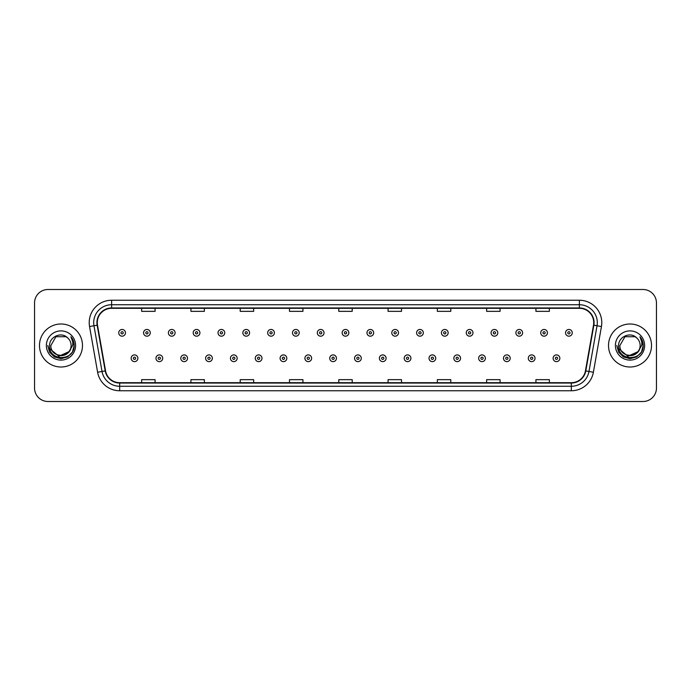 <?xml version="1.0" encoding="UTF-8"?>
<svg xmlns="http://www.w3.org/2000/svg" width="691" height="691" viewBox="0 0 691 691"><rect width="100%" height="100%" fill="white"/><g stroke="black" fill="none" stroke-linecap="round" stroke-linejoin="round"><path stroke-width="1.04" d="M39.482 345.5A21.507 21.507 0 0 0 60.989 367.007A21.507 21.507 0 0 0 82.488 345.5A21.507 21.507 0 0 0 60.989 323.993A21.507 21.507 0 0 0 39.482 345.5A21.507 21.507 0 0 0 60.989 367.007A21.507 21.507 0 0 0 82.488 345.5A21.507 21.507 0 0 0 60.989 323.993A21.507 21.507 0 0 0 39.482 345.5M608.512 345.5A21.507 21.507 0 0 0 630.011 367.007A21.507 21.507 0 0 0 651.518 345.5A21.507 21.507 0 0 0 630.011 323.993A21.507 21.507 0 0 0 608.512 345.5A21.507 21.507 0 0 0 630.011 367.007A21.507 21.507 0 0 0 651.518 345.5A21.507 21.507 0 0 0 630.011 323.993A21.507 21.507 0 0 0 608.512 345.5M97.276 322.645A14.338 14.338 0 0 1 111.614 308.316L579.386 308.316A14.338 14.338 0 0 1 593.509 325.141L585.45 370.842A14.338 14.338 0 0 1 571.327 382.684L119.673 382.684A14.338 14.338 0 0 1 105.55 370.842L97.491 325.141A14.338 14.338 0 0 1 97.276 322.645M96.921 322.645A14.692 14.692 0 0 0 97.146 325.202L105.205 370.903A14.692 14.692 0 0 0 119.673 383.047L571.327 383.047A14.692 14.692 0 0 0 585.795 370.903L593.854 325.202A14.692 14.692 0 0 0 579.386 307.953L111.614 307.953A14.692 14.692 0 0 0 96.921 322.645M89.554 326.541A22.406 22.406 0 0 1 111.614 300.248L579.386 300.248A22.406 22.406 0 0 1 601.446 326.541L593.388 372.242A22.406 22.406 0 0 1 571.327 390.752L119.673 390.752A22.406 22.406 0 0 1 97.612 372.242L89.554 326.541L93.967 325.763A17.923 17.923 0 0 1 111.614 304.731L579.386 304.731A17.923 17.923 0 0 1 597.033 325.763L588.974 371.464A17.923 17.923 0 0 1 571.327 386.269L119.673 386.269A17.923 17.923 0 0 1 102.026 371.464L93.967 325.763A17.923 17.923 0 0 1 93.691 322.645M656.45 302.934A13.44 13.44 0 0 0 643.01 289.494L47.99 289.494A13.44 13.44 0 0 0 34.55 302.934L34.55 388.066A13.44 13.44 0 0 0 47.99 401.506L643.01 401.506A13.44 13.44 0 0 0 656.45 388.066L656.45 302.934L656.45 388.066M585.795 370.903L588.974 371.464L597.033 325.763L601.446 326.541M338.78 308.316L338.78 311.347L352.22 311.347L352.22 308.316M289.494 308.316L289.494 311.347L302.934 311.347L302.934 308.316M240.209 308.316L240.209 311.347L253.649 311.347L253.649 308.316M190.923 308.316L190.923 311.347L204.363 311.347L204.363 308.316M141.638 308.316L141.638 311.347L155.078 311.347L155.078 308.316M388.066 308.316L388.066 311.347L401.506 311.347L401.506 308.316M437.351 308.316L437.351 311.347L450.791 311.347L450.791 308.316M486.637 308.316L486.637 311.347L500.077 311.347L500.077 308.316M535.922 308.316L535.922 311.347L549.362 311.347L549.362 308.316M352.22 382.684L352.22 379.653L338.78 379.653L338.78 382.684M302.934 382.684L302.934 379.653L289.494 379.653L289.494 382.684M253.649 382.684L253.649 379.653L240.209 379.653L240.209 382.684M204.363 382.684L204.363 379.653L190.923 379.653L190.923 382.684M155.078 382.684L155.078 379.653L141.638 379.653L141.638 382.684M401.506 382.684L401.506 379.653L388.066 379.653L388.066 382.684M450.791 382.684L450.791 379.653L437.351 379.653L437.351 382.684M500.077 382.684L500.077 379.653L486.637 379.653L486.637 382.684M549.362 382.684L549.362 379.653L535.922 379.653L535.922 382.684M34.55 302.934L34.55 388.066M643.01 289.494L47.99 289.494M47.99 401.506L643.01 401.506M125.46 332.82A3.36 3.36 0 0 1 122.1 336.18A3.36 3.36 0 0 1 118.74 332.82A3.36 3.36 0 0 1 122.1 329.46A3.36 3.36 0 0 1 125.46 332.82A3.36 3.36 0 0 0 122.1 329.46A3.36 3.36 0 0 0 118.74 332.82M131.152 358.266A3.36 3.36 0 0 1 134.512 354.906A3.36 3.36 0 0 1 137.872 358.266A3.36 3.36 0 0 1 134.512 361.626A3.36 3.36 0 0 1 131.152 358.266A3.36 3.36 0 0 0 134.512 361.626A3.36 3.36 0 0 0 137.872 358.266M150.284 332.82A3.36 3.36 0 0 1 146.924 336.18A3.36 3.36 0 0 1 143.564 332.82A3.36 3.36 0 0 1 146.924 329.46A3.36 3.36 0 0 1 150.284 332.82A3.36 3.36 0 0 0 146.924 329.46A3.36 3.36 0 0 0 143.564 332.82M175.108 332.82A3.36 3.36 0 0 1 171.748 336.18A3.36 3.36 0 0 1 168.388 332.82A3.36 3.36 0 0 1 171.748 329.46A3.36 3.36 0 0 1 175.108 332.82A3.36 3.36 0 0 0 171.748 329.46A3.36 3.36 0 0 0 168.388 332.82M199.924 332.82A3.36 3.36 0 0 1 196.564 336.18A3.36 3.36 0 0 1 193.204 332.82A3.36 3.36 0 0 1 196.564 329.46A3.36 3.36 0 0 1 199.924 332.82A3.36 3.36 0 0 0 196.564 329.46A3.36 3.36 0 0 0 193.204 332.82M224.748 332.82A3.36 3.36 0 0 1 221.388 336.18A3.36 3.36 0 0 1 218.028 332.82A3.36 3.36 0 0 1 221.388 329.46A3.36 3.36 0 0 1 224.748 332.82A3.36 3.36 0 0 0 221.388 329.46A3.36 3.36 0 0 0 218.028 332.82M155.976 358.266A3.36 3.36 0 0 1 159.336 354.906A3.36 3.36 0 0 1 162.696 358.266A3.36 3.36 0 0 1 159.336 361.626A3.36 3.36 0 0 1 155.976 358.266A3.36 3.36 0 0 0 159.336 361.626A3.36 3.36 0 0 0 162.696 358.266M180.792 358.266A3.36 3.36 0 0 1 184.151 354.906A3.36 3.36 0 0 1 187.52 358.266A3.36 3.36 0 0 1 184.151 361.626A3.36 3.36 0 0 1 180.792 358.266A3.36 3.36 0 0 0 184.151 361.626A3.36 3.36 0 0 0 187.52 358.266M205.616 358.266A3.36 3.36 0 0 1 208.976 354.906A3.36 3.36 0 0 1 212.336 358.266A3.36 3.36 0 0 1 208.976 361.626A3.36 3.36 0 0 1 205.616 358.266A3.36 3.36 0 0 0 208.976 361.626A3.36 3.36 0 0 0 212.336 358.266M71.113 345.5C71.734 358.569 50.236 358.569 50.858 345.5L55.919 336.724L66.051 336.724L67.623 337.847C61.404 331.335 49.441 336.698 49.553 345.5C48.413 361.134 73.764 361.548 74.17 346.26L74.196 345.5C74.153 342.175 73.047 339.264 70.879 336.75C72.529 339.462 73.116 342.373 72.624 345.5L68.746 352.004A10.132 10.132 0 0 0 71.113 345.5C71.734 358.569 50.236 358.569 50.858 345.5C50.236 358.569 71.734 358.569 71.113 345.5A10.132 10.132 0 0 0 67.623 337.847M68.746 352.004C63.373 359.277 50.331 354.63 50.858 345.5M69.394 351.469L58.83 356.254L49.864 348.782M46.375 345.5A14.606 14.606 0 0 0 60.989 360.106A14.606 14.606 0 0 0 75.595 345.5A14.606 14.606 0 0 0 60.989 330.894A14.606 14.606 0 0 0 46.375 345.5M70.879 336.75L74.187 345.88L73.574 341.501L74.187 345.88L73.574 341.501L74.187 345.88L70.974 336.863L74.187 345.88L70.974 336.863L74.196 345.5L72.425 352.108L67.588 356.936L60.989 358.707L54.382 356.936L49.545 352.108L47.774 345.5M70.974 336.863L74.187 345.889M640.142 345.5C640.764 358.569 619.266 358.569 619.887 345.5L624.949 336.724L635.081 336.724L636.653 337.847C630.434 331.335 618.471 336.698 618.583 345.5C617.443 361.134 642.794 361.548 643.2 346.26L643.226 345.5C643.183 342.175 642.077 339.264 639.909 336.75C641.559 339.462 642.146 342.373 641.654 345.5L637.776 352.004A10.132 10.132 0 0 0 640.142 345.5C640.764 358.569 619.266 358.569 619.887 345.5C619.266 358.569 640.764 358.569 640.142 345.5A10.132 10.132 0 0 0 636.653 337.847M637.776 352.004C632.403 359.277 619.361 354.63 619.887 345.5M638.424 351.469L627.86 356.254L618.894 348.782M615.405 345.5A14.606 14.606 0 0 0 630.011 360.106A14.606 14.606 0 0 0 644.625 345.5A14.606 14.606 0 0 0 630.011 330.894A14.606 14.606 0 0 0 615.405 345.5M639.909 336.75L643.217 345.88L642.604 341.501L643.217 345.88L642.604 341.501L643.217 345.88L640.004 336.863L643.217 345.88L640.004 336.863L643.226 345.5L641.455 352.108L636.618 356.936L630.011 358.707L623.412 356.936L618.575 352.108L616.804 345.5M640.004 336.863L643.217 345.889M249.572 332.82A3.36 3.36 0 0 1 246.212 336.18A3.36 3.36 0 0 1 242.852 332.82A3.36 3.36 0 0 1 246.212 329.46A3.36 3.36 0 0 1 249.572 332.82A3.36 3.36 0 0 0 246.212 329.46A3.36 3.36 0 0 0 242.852 332.82M274.396 332.82A3.36 3.36 0 0 1 271.036 336.18A3.36 3.36 0 0 1 267.676 332.82A3.36 3.36 0 0 1 271.036 329.46A3.36 3.36 0 0 1 274.396 332.82A3.36 3.36 0 0 0 271.036 329.46A3.36 3.36 0 0 0 267.676 332.82M299.212 332.82A3.36 3.36 0 0 1 295.852 336.18A3.36 3.36 0 0 1 292.492 332.82A3.36 3.36 0 0 1 295.852 329.46A3.36 3.36 0 0 1 299.212 332.82A3.36 3.36 0 0 0 295.852 329.46A3.36 3.36 0 0 0 292.492 332.82M230.44 358.266A3.36 3.36 0 0 1 233.8 354.906A3.36 3.36 0 0 1 237.16 358.266A3.36 3.36 0 0 1 233.8 361.626A3.36 3.36 0 0 1 230.44 358.266A3.36 3.36 0 0 0 233.8 361.626A3.36 3.36 0 0 0 237.16 358.266M255.264 358.266A3.36 3.36 0 0 1 258.624 354.906A3.36 3.36 0 0 1 261.984 358.266A3.36 3.36 0 0 1 258.624 361.626A3.36 3.36 0 0 1 255.264 358.266A3.36 3.36 0 0 0 258.624 361.626A3.36 3.36 0 0 0 261.984 358.266M280.088 358.266A3.36 3.36 0 0 1 283.448 354.906A3.36 3.36 0 0 1 286.808 358.266A3.36 3.36 0 0 1 283.448 361.626A3.36 3.36 0 0 1 280.088 358.266A3.36 3.36 0 0 0 283.448 361.626A3.36 3.36 0 0 0 286.808 358.266M324.036 332.82A3.36 3.36 0 0 1 320.676 336.18A3.36 3.36 0 0 1 317.316 332.82A3.36 3.36 0 0 1 320.676 329.46A3.36 3.36 0 0 1 324.036 332.82A3.36 3.36 0 0 0 320.676 329.46A3.36 3.36 0 0 0 317.316 332.82M348.86 332.82A3.36 3.36 0 0 1 345.5 336.18A3.36 3.36 0 0 1 342.14 332.82A3.36 3.36 0 0 1 345.5 329.46A3.36 3.36 0 0 1 348.86 332.82A3.36 3.36 0 0 0 345.5 329.46A3.36 3.36 0 0 0 342.14 332.82M373.684 332.82A3.36 3.36 0 0 1 370.324 336.18A3.36 3.36 0 0 1 366.964 332.82A3.36 3.36 0 0 1 370.324 329.46A3.36 3.36 0 0 1 373.684 332.82A3.36 3.36 0 0 0 370.324 329.46A3.36 3.36 0 0 0 366.964 332.82M398.508 332.82A3.36 3.36 0 0 1 395.148 336.18A3.36 3.36 0 0 1 391.788 332.82A3.36 3.36 0 0 1 395.148 329.46A3.36 3.36 0 0 1 398.508 332.82A3.36 3.36 0 0 0 395.148 329.46A3.36 3.36 0 0 0 391.788 332.82M423.324 332.82A3.36 3.36 0 0 1 419.964 336.18A3.36 3.36 0 0 1 416.604 332.82A3.36 3.36 0 0 1 419.964 329.46A3.36 3.36 0 0 1 423.324 332.82A3.36 3.36 0 0 0 419.964 329.46A3.36 3.36 0 0 0 416.604 332.82M304.904 358.266A3.36 3.36 0 0 1 308.264 354.906A3.36 3.36 0 0 1 311.624 358.266A3.36 3.36 0 0 1 308.264 361.626A3.36 3.36 0 0 1 304.904 358.266A3.36 3.36 0 0 0 308.264 361.626A3.36 3.36 0 0 0 311.624 358.266M329.728 358.266A3.36 3.36 0 0 1 333.088 354.906A3.36 3.36 0 0 1 336.448 358.266A3.36 3.36 0 0 1 333.088 361.626A3.36 3.36 0 0 1 329.728 358.266A3.36 3.36 0 0 0 333.088 361.626A3.36 3.36 0 0 0 336.448 358.266M354.552 358.266A3.36 3.36 0 0 1 357.912 354.906A3.36 3.36 0 0 1 361.272 358.266A3.36 3.36 0 0 1 357.912 361.626A3.36 3.36 0 0 1 354.552 358.266A3.36 3.36 0 0 0 357.912 361.626A3.36 3.36 0 0 0 361.272 358.266M379.376 358.266A3.36 3.36 0 0 1 382.736 354.906A3.36 3.36 0 0 1 386.096 358.266A3.36 3.36 0 0 1 382.736 361.626A3.36 3.36 0 0 1 379.376 358.266A3.36 3.36 0 0 0 382.736 361.626A3.36 3.36 0 0 0 386.096 358.266M404.192 358.266A3.36 3.36 0 0 1 407.552 354.906A3.36 3.36 0 0 1 410.912 358.266A3.36 3.36 0 0 1 407.552 361.626A3.36 3.36 0 0 1 404.192 358.266A3.36 3.36 0 0 0 407.552 361.626A3.36 3.36 0 0 0 410.912 358.266M448.148 332.82A3.36 3.36 0 0 1 444.788 336.18A3.36 3.36 0 0 1 441.428 332.82A3.36 3.36 0 0 1 444.788 329.46A3.36 3.36 0 0 1 448.148 332.82A3.36 3.36 0 0 0 444.788 329.46A3.36 3.36 0 0 0 441.428 332.82M472.972 332.82A3.36 3.36 0 0 1 469.612 336.18A3.36 3.36 0 0 1 466.252 332.82A3.36 3.36 0 0 1 469.612 329.46A3.36 3.36 0 0 1 472.972 332.82A3.36 3.36 0 0 0 469.612 329.46A3.36 3.36 0 0 0 466.252 332.82M497.796 332.82A3.36 3.36 0 0 1 494.436 336.18A3.36 3.36 0 0 1 491.076 332.82A3.36 3.36 0 0 1 494.436 329.46A3.36 3.36 0 0 1 497.796 332.82A3.36 3.36 0 0 0 494.436 329.46A3.36 3.36 0 0 0 491.076 332.82M522.612 332.82A3.36 3.36 0 0 1 519.252 336.18A3.36 3.36 0 0 1 515.892 332.82A3.36 3.36 0 0 1 519.252 329.46A3.36 3.36 0 0 1 522.612 332.82A3.36 3.36 0 0 0 519.252 329.46A3.36 3.36 0 0 0 515.892 332.82M547.436 332.82A3.36 3.36 0 0 1 544.076 336.18A3.36 3.36 0 0 1 540.716 332.82A3.36 3.36 0 0 1 544.076 329.46A3.36 3.36 0 0 1 547.436 332.82A3.36 3.36 0 0 0 544.076 329.46A3.36 3.36 0 0 0 540.716 332.82M572.26 332.82A3.36 3.36 0 0 1 568.9 336.18A3.36 3.36 0 0 1 565.54 332.82A3.36 3.36 0 0 1 568.9 329.46A3.36 3.36 0 0 1 572.26 332.82A3.36 3.36 0 0 0 568.9 329.46A3.36 3.36 0 0 0 565.54 332.82M429.016 358.266A3.36 3.36 0 0 1 432.376 354.906A3.36 3.36 0 0 1 435.736 358.266A3.36 3.36 0 0 1 432.376 361.626A3.36 3.36 0 0 1 429.016 358.266A3.36 3.36 0 0 0 432.376 361.626A3.36 3.36 0 0 0 435.736 358.266M453.84 358.266A3.36 3.36 0 0 1 457.2 354.906A3.36 3.36 0 0 1 460.56 358.266A3.36 3.36 0 0 1 457.2 361.626A3.36 3.36 0 0 1 453.84 358.266A3.36 3.36 0 0 0 457.2 361.626A3.36 3.36 0 0 0 460.56 358.266M478.664 358.266A3.36 3.36 0 0 1 482.024 354.906A3.36 3.36 0 0 1 485.384 358.266A3.36 3.36 0 0 1 482.024 361.626A3.36 3.36 0 0 1 478.664 358.266A3.36 3.36 0 0 0 482.024 361.626A3.36 3.36 0 0 0 485.384 358.266M503.48 358.266A3.36 3.36 0 0 1 506.848 354.906A3.36 3.36 0 0 1 510.208 358.266A3.36 3.36 0 0 1 506.848 361.626A3.36 3.36 0 0 1 503.48 358.266A3.36 3.36 0 0 0 506.848 361.626A3.36 3.36 0 0 0 510.208 358.266M528.304 358.266A3.36 3.36 0 0 1 531.664 354.906A3.36 3.36 0 0 1 535.024 358.266A3.36 3.36 0 0 1 531.664 361.626A3.36 3.36 0 0 1 528.304 358.266A3.36 3.36 0 0 0 531.664 361.626A3.36 3.36 0 0 0 535.024 358.266M553.128 358.266A3.36 3.36 0 0 1 556.488 354.906A3.36 3.36 0 0 1 559.848 358.266A3.36 3.36 0 0 1 556.488 361.626A3.36 3.36 0 0 1 553.128 358.266A3.36 3.36 0 0 0 556.488 361.626A3.36 3.36 0 0 0 559.848 358.266M579.386 300.248L579.386 307.953M93.967 325.763L97.146 325.202M119.673 390.752L119.673 383.047M571.327 383.047L571.327 390.752M97.612 372.242L105.205 370.903M593.854 325.202L597.033 325.763M111.614 300.248L111.614 307.953M588.974 371.464L593.388 372.242M120.977 332.82A1.123 1.123 0 0 0 122.1 333.943A1.123 1.123 0 0 0 123.223 332.82A1.123 1.123 0 0 0 122.1 331.697A1.123 1.123 0 0 0 120.977 332.82M135.635 358.266A1.123 1.123 0 0 0 134.512 357.152A1.123 1.123 0 0 0 133.389 358.266A1.123 1.123 0 0 0 134.512 359.389A1.123 1.123 0 0 0 135.635 358.266M145.801 332.82A1.123 1.123 0 0 0 146.924 333.943A1.123 1.123 0 0 0 148.038 332.82A1.123 1.123 0 0 0 146.924 331.697A1.123 1.123 0 0 0 145.801 332.82M170.625 332.82A1.123 1.123 0 0 0 171.748 333.943A1.123 1.123 0 0 0 172.862 332.82A1.123 1.123 0 0 0 171.748 331.697A1.123 1.123 0 0 0 170.625 332.82M195.449 332.82A1.123 1.123 0 0 0 196.564 333.943A1.123 1.123 0 0 0 197.686 332.82A1.123 1.123 0 0 0 196.564 331.697A1.123 1.123 0 0 0 195.449 332.82M220.265 332.82A1.123 1.123 0 0 0 221.388 333.943A1.123 1.123 0 0 0 222.511 332.82A1.123 1.123 0 0 0 221.388 331.697A1.123 1.123 0 0 0 220.265 332.82M160.45 358.266A1.123 1.123 0 0 0 159.336 357.152A1.123 1.123 0 0 0 158.213 358.266A1.123 1.123 0 0 0 159.336 359.389A1.123 1.123 0 0 0 160.45 358.266M185.274 358.266A1.123 1.123 0 0 0 184.151 357.152A1.123 1.123 0 0 0 183.037 358.266A1.123 1.123 0 0 0 184.151 359.389A1.123 1.123 0 0 0 185.274 358.266M210.099 358.266A1.123 1.123 0 0 0 208.976 357.152A1.123 1.123 0 0 0 207.861 358.266A1.123 1.123 0 0 0 208.976 359.389A1.123 1.123 0 0 0 210.099 358.266M245.089 332.82A1.123 1.123 0 0 0 246.212 333.943A1.123 1.123 0 0 0 247.335 332.82A1.123 1.123 0 0 0 246.212 331.697A1.123 1.123 0 0 0 245.089 332.82M269.913 332.82A1.123 1.123 0 0 0 271.036 333.943A1.123 1.123 0 0 0 272.15 332.82A1.123 1.123 0 0 0 271.036 331.697A1.123 1.123 0 0 0 269.913 332.82M294.737 332.82A1.123 1.123 0 0 0 295.852 333.943A1.123 1.123 0 0 0 296.975 332.82A1.123 1.123 0 0 0 295.852 331.697A1.123 1.123 0 0 0 294.737 332.82M234.923 358.266A1.123 1.123 0 0 0 233.8 357.152A1.123 1.123 0 0 0 232.677 358.266A1.123 1.123 0 0 0 233.8 359.389A1.123 1.123 0 0 0 234.923 358.266M259.738 358.266A1.123 1.123 0 0 0 258.624 357.152A1.123 1.123 0 0 0 257.501 358.266A1.123 1.123 0 0 0 258.624 359.389A1.123 1.123 0 0 0 259.738 358.266M284.562 358.266A1.123 1.123 0 0 0 283.448 357.152A1.123 1.123 0 0 0 282.325 358.266A1.123 1.123 0 0 0 283.448 359.389A1.123 1.123 0 0 0 284.562 358.266M319.562 332.82A1.123 1.123 0 0 0 320.676 333.943A1.123 1.123 0 0 0 321.799 332.82A1.123 1.123 0 0 0 320.676 331.697A1.123 1.123 0 0 0 319.562 332.82M344.377 332.82A1.123 1.123 0 0 0 345.5 333.943A1.123 1.123 0 0 0 346.623 332.82A1.123 1.123 0 0 0 345.5 331.697A1.123 1.123 0 0 0 344.377 332.82M369.201 332.82A1.123 1.123 0 0 0 370.324 333.943A1.123 1.123 0 0 0 371.438 332.82A1.123 1.123 0 0 0 370.324 331.697A1.123 1.123 0 0 0 369.201 332.82M394.025 332.82A1.123 1.123 0 0 0 395.148 333.943A1.123 1.123 0 0 0 396.263 332.82A1.123 1.123 0 0 0 395.148 331.697A1.123 1.123 0 0 0 394.025 332.82M418.85 332.82A1.123 1.123 0 0 0 419.964 333.943A1.123 1.123 0 0 0 421.087 332.82A1.123 1.123 0 0 0 419.964 331.697A1.123 1.123 0 0 0 418.85 332.82M309.387 358.266A1.123 1.123 0 0 0 308.264 357.152A1.123 1.123 0 0 0 307.15 358.266A1.123 1.123 0 0 0 308.264 359.389A1.123 1.123 0 0 0 309.387 358.266M334.211 358.266A1.123 1.123 0 0 0 333.088 357.152A1.123 1.123 0 0 0 331.965 358.266A1.123 1.123 0 0 0 333.088 359.389A1.123 1.123 0 0 0 334.211 358.266M359.035 358.266A1.123 1.123 0 0 0 357.912 357.152A1.123 1.123 0 0 0 356.789 358.266A1.123 1.123 0 0 0 357.912 359.389A1.123 1.123 0 0 0 359.035 358.266M383.851 358.266A1.123 1.123 0 0 0 382.736 357.152A1.123 1.123 0 0 0 381.613 358.266A1.123 1.123 0 0 0 382.736 359.389A1.123 1.123 0 0 0 383.851 358.266M408.675 358.266A1.123 1.123 0 0 0 407.552 357.152A1.123 1.123 0 0 0 406.438 358.266A1.123 1.123 0 0 0 407.552 359.389A1.123 1.123 0 0 0 408.675 358.266M443.665 332.82A1.123 1.123 0 0 0 444.788 333.943A1.123 1.123 0 0 0 445.911 332.82A1.123 1.123 0 0 0 444.788 331.697A1.123 1.123 0 0 0 443.665 332.82M468.489 332.82A1.123 1.123 0 0 0 469.612 333.943A1.123 1.123 0 0 0 470.735 332.82A1.123 1.123 0 0 0 469.612 331.697A1.123 1.123 0 0 0 468.489 332.82M493.314 332.82A1.123 1.123 0 0 0 494.436 333.943A1.123 1.123 0 0 0 495.551 332.82A1.123 1.123 0 0 0 494.436 331.697A1.123 1.123 0 0 0 493.314 332.82M518.138 332.82A1.123 1.123 0 0 0 519.252 333.943A1.123 1.123 0 0 0 520.375 332.82A1.123 1.123 0 0 0 519.252 331.697A1.123 1.123 0 0 0 518.138 332.82M542.962 332.82A1.123 1.123 0 0 0 544.076 333.943A1.123 1.123 0 0 0 545.199 332.82A1.123 1.123 0 0 0 544.076 331.697A1.123 1.123 0 0 0 542.962 332.82M567.777 332.82A1.123 1.123 0 0 0 568.9 333.943A1.123 1.123 0 0 0 570.023 332.82A1.123 1.123 0 0 0 568.9 331.697A1.123 1.123 0 0 0 567.777 332.82M433.499 358.266A1.123 1.123 0 0 0 432.376 357.152A1.123 1.123 0 0 0 431.262 358.266A1.123 1.123 0 0 0 432.376 359.389A1.123 1.123 0 0 0 433.499 358.266M458.323 358.266A1.123 1.123 0 0 0 457.2 357.152A1.123 1.123 0 0 0 456.077 358.266A1.123 1.123 0 0 0 457.2 359.389A1.123 1.123 0 0 0 458.323 358.266M483.139 358.266A1.123 1.123 0 0 0 482.024 357.152A1.123 1.123 0 0 0 480.901 358.266A1.123 1.123 0 0 0 482.024 359.389A1.123 1.123 0 0 0 483.139 358.266M507.963 358.266A1.123 1.123 0 0 0 506.848 357.152A1.123 1.123 0 0 0 505.726 358.266A1.123 1.123 0 0 0 506.848 359.389A1.123 1.123 0 0 0 507.963 358.266M532.787 358.266A1.123 1.123 0 0 0 531.664 357.152A1.123 1.123 0 0 0 530.55 358.266A1.123 1.123 0 0 0 531.664 359.389A1.123 1.123 0 0 0 532.787 358.266M557.611 358.266A1.123 1.123 0 0 0 556.488 357.152A1.123 1.123 0 0 0 555.365 358.266A1.123 1.123 0 0 0 556.488 359.389A1.123 1.123 0 0 0 557.611 358.266"/></g></svg>
